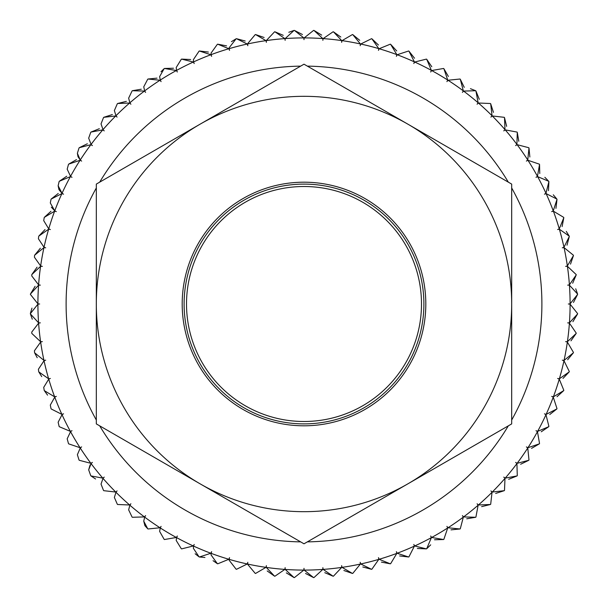 <?xml version="1.0" encoding="UTF-8"?>
<svg xmlns="http://www.w3.org/2000/svg" width="608" height="608" viewBox="0 0 608 608"><rect width="100%" height="100%" fill="white"/><g stroke="black" fill="none" stroke-linecap="round" stroke-linejoin="round"><path stroke-width="0.91" d="M186.512 304A117.496 117.496 0 0 0 304 421.496A117.496 117.496 0 0 0 421.496 304A117.496 117.496 0 0 0 304 186.504A117.496 117.496 0 0 0 186.512 304M313.956 577.585L322.818 569.422L313.956 577.585A273.767 273.767 0 0 1 313.591 577.6L304.167 570.091A9.264 9.264 0 0 1 304 568.336A9.264 9.264 0 0 1 303.833 570.091L294.409 577.6A273.767 273.767 0 0 1 294.052 577.585L285.19 569.422A9.264 9.264 0 0 1 285.144 567.659A9.264 9.264 0 0 1 284.856 569.4L274.915 576.217L284.856 569.4A266.091 266.091 0 0 1 266.296 567.408L274.558 576.179A273.767 273.767 0 0 0 274.915 576.217M266.296 567.408A9.264 9.264 0 0 1 266.388 565.645A9.264 9.264 0 0 1 265.97 567.363L255.573 573.45L265.97 567.363A266.091 266.091 0 0 1 247.608 564.049L247.608 564.049A9.264 9.264 0 0 1 247.813 562.294A9.264 9.264 0 0 1 247.274 563.973L236.474 569.308L247.274 563.973A266.091 266.091 0 0 1 229.201 559.36L229.155 560.242L229.201 559.36A9.264 9.264 0 0 1 229.528 557.627A9.264 9.264 0 0 1 228.874 559.269L217.717 563.814L228.874 559.269A266.091 266.091 0 0 1 211.174 553.371L211.044 554.906L217.375 563.7A273.767 273.767 0 0 0 217.717 563.814M211.174 553.371A9.264 9.264 0 0 1 211.63 551.669A9.264 9.264 0 0 1 210.854 553.257L199.401 556.996A273.767 273.767 0 0 1 199.074 556.86L195.138 553.759M31.791 274.915A273.767 273.767 0 0 1 31.829 274.558L40.592 266.296A266.091 266.091 0 0 0 38.6 284.848L31.738 275.903L31.791 274.915L31.738 275.903L38.6 284.848A9.264 9.264 0 0 0 40.341 285.144A9.264 9.264 0 0 0 38.578 285.182L30.415 294.052A273.767 273.767 0 0 0 30.408 294.409L37.909 303.833A9.264 9.264 0 0 0 39.664 304A9.264 9.264 0 0 0 37.909 304.167L30.408 313.591A273.767 273.767 0 0 0 30.415 313.948L38.578 322.818A9.264 9.264 0 0 0 40.341 322.856A9.264 9.264 0 0 0 38.6 323.152L31.738 332.097L31.791 333.085A273.767 273.767 0 0 0 31.829 333.442L40.592 341.704A9.264 9.264 0 0 0 42.355 341.62A9.264 9.264 0 0 0 40.645 342.038L34.413 350.793L34.557 352.427A273.767 273.767 0 0 0 34.618 352.784L43.958 360.4A9.264 9.264 0 0 0 45.706 360.187A9.264 9.264 0 0 0 44.027 360.726L38.41 369.246L38.699 371.526A273.767 273.767 0 0 0 38.783 371.876L48.64 378.807A9.264 9.264 0 0 0 50.373 378.472A9.264 9.264 0 0 0 48.739 379.126L43.715 387.364L44.194 390.283A273.767 273.767 0 0 0 44.308 390.625L54.629 396.834A9.264 9.264 0 0 0 56.331 396.378A9.264 9.264 0 0 0 54.743 397.146L50.304 405.057L51.011 408.599A273.767 273.767 0 0 0 51.148 408.933L61.887 414.382A9.264 9.264 0 0 0 63.551 413.812A9.264 9.264 0 0 0 62.024 414.694L58.14 422.241L59.113 426.383A273.767 273.767 0 0 0 59.272 426.702L70.376 431.376A9.264 9.264 0 0 0 72.002 430.684A9.264 9.264 0 0 0 70.543 431.672L67.176 438.816L68.468 443.536A273.767 273.767 0 0 0 68.651 443.848L80.058 447.716A9.264 9.264 0 0 0 81.632 446.91A9.264 9.264 0 0 0 80.241 448.005L77.376 454.708L79.025 459.99A273.767 273.767 0 0 0 79.23 460.279L90.881 463.326A9.264 9.264 0 0 0 92.393 462.414A9.264 9.264 0 0 0 91.086 463.6L88.677 469.832L90.721 475.638A273.767 273.767 0 0 0 90.949 475.92L102.798 478.124A9.264 9.264 0 0 0 104.234 477.105A9.264 9.264 0 0 0 103.01 478.382L101.034 484.105L103.512 490.413A273.767 273.767 0 0 0 103.755 490.679L115.725 492.039A9.264 9.264 0 0 0 117.086 490.914A9.264 9.264 0 0 0 115.968 492.275L114.372 497.466L117.321 504.245A273.767 273.767 0 0 0 117.587 504.488L129.626 504.99A9.264 9.264 0 0 0 130.902 503.774A9.264 9.264 0 0 0 129.876 505.21L128.638 509.838L132.08 517.051A273.767 273.767 0 0 0 132.362 517.279L144.408 516.914A9.264 9.264 0 0 0 145.593 515.614A9.264 9.264 0 0 0 144.674 517.119L143.746 521.162L147.721 528.77A273.767 273.767 0 0 0 148.018 528.983L160.003 527.759A9.264 9.264 0 0 0 161.09 526.376A9.264 9.264 0 0 0 160.284 527.942L159.623 531.384L164.152 539.349A273.767 273.767 0 0 0 164.464 539.532L176.328 537.464A9.264 9.264 0 0 0 177.323 536.005A9.264 9.264 0 0 0 176.624 537.624L176.183 540.444L181.298 548.728A273.767 273.767 0 0 0 181.625 548.887L193.314 545.976A9.264 9.264 0 0 0 194.195 544.449A9.264 9.264 0 0 0 193.618 546.113L193.359 548.302L199.074 556.86M90.721 475.638L88.677 469.832L90.113 464.877M30.4 313.264L31.966 308.112M34.413 257.207L34.557 255.573L34.413 257.207L40.645 265.962A9.264 9.264 0 0 0 42.355 266.38A9.264 9.264 0 0 0 40.592 266.296M38.41 238.754L38.699 236.474L38.41 238.754L44.027 247.274L38.41 238.754M50.304 202.943L51.011 199.401L50.304 202.943L54.743 210.854A9.264 9.264 0 0 0 56.331 211.622A9.264 9.264 0 0 0 54.629 211.166L44.308 217.375A273.767 273.767 0 0 0 44.194 217.717L43.715 220.636L48.739 228.874A9.264 9.264 0 0 0 50.373 229.528A9.264 9.264 0 0 0 48.64 229.193L38.783 236.124A273.767 273.767 0 0 0 38.699 236.474M58.923 189.506L58.14 185.759L59.113 181.617L58.14 185.759L62.024 193.306L59.06 189.787M67.176 169.184L68.468 164.464L67.176 169.184L70.543 176.328L67.176 169.184M77.999 156.644L77.376 153.292L79.025 148.01L77.376 153.292L80.241 159.995L78.044 156.758M88.677 138.168L90.721 132.362L88.677 138.168L91.086 144.4A9.264 9.264 0 0 0 92.393 145.586A9.264 9.264 0 0 0 90.881 144.674L79.23 147.721A273.767 273.767 0 0 0 79.025 148.01M101.034 123.895L103.512 117.587L101.034 123.895L103.01 129.618L101.034 123.895M114.372 110.534L117.321 103.755L114.372 110.534L115.968 115.725L114.372 110.534M128.638 98.162L132.08 90.949L128.638 98.162L129.876 102.79L128.638 98.162M143.746 86.838L147.721 79.23L143.746 86.838L144.674 90.881L143.746 86.838M161.014 71.736L164.152 68.651L159.623 76.616L160.284 80.058L159.623 76.616M176.183 67.556L181.298 59.272L176.183 67.556L176.624 70.376L176.183 67.556M193.359 59.698L199.074 51.14L193.359 59.698L193.618 61.887L193.359 59.698M211.044 53.094L217.375 44.3L211.044 53.094L211.174 54.629L211.044 53.094M231.443 41.663L236.124 38.783L229.155 47.758L229.201 48.64A9.264 9.264 0 0 0 229.528 50.373A9.264 9.264 0 0 0 228.874 48.731L217.717 44.186A273.767 273.767 0 0 0 217.375 44.3M274.558 31.821A273.767 273.767 0 0 1 274.915 31.783L284.856 38.6A266.091 266.091 0 0 0 266.296 40.592L274.558 31.821L266.296 40.592A9.264 9.264 0 0 0 266.388 42.355A9.264 9.264 0 0 0 265.97 40.637L255.573 34.55A273.767 273.767 0 0 0 255.216 34.618L247.6 43.738M284.856 38.6A9.264 9.264 0 0 1 285.144 40.341A9.264 9.264 0 0 1 285.19 38.578L294.052 30.415L288.808 32.277M96.322 187.978A237.895 237.895 0 0 0 96.322 420.022M99.689 425.851A237.895 237.895 0 0 0 300.633 541.872M307.367 541.872A237.895 237.895 0 0 0 508.318 425.851M511.685 420.022A237.895 237.895 0 0 0 511.685 187.978M274.558 576.179L267.193 570.95M255.216 573.382L247.6 564.262L255.216 573.382A273.767 273.767 0 0 0 255.573 573.45M236.124 569.217L229.155 560.242L236.124 569.217A273.767 273.767 0 0 0 236.474 569.308M217.375 563.7L213.066 560.682M204.942 557.483L199.401 556.996M176.624 537.624A266.091 266.091 0 0 0 193.314 545.976L181.625 548.887M181.298 548.728L176.183 540.444M160.284 527.942A266.091 266.091 0 0 0 176.328 537.464L164.464 539.532M164.152 539.349L159.623 531.384M144.674 517.119A266.091 266.091 0 0 0 160.003 527.759L148.018 528.983M147.721 528.77L144.932 525.707M144.886 525.631L143.746 521.162M129.876 505.21A266.091 266.091 0 0 0 144.408 516.914L132.362 517.279M132.08 517.051L128.638 509.838M115.968 492.275A266.091 266.091 0 0 0 129.626 504.99L117.587 504.488M117.321 504.245L114.372 497.466M103.01 478.382A266.091 266.091 0 0 0 115.725 492.039L103.755 490.679M103.512 490.413L101.034 484.105M95.585 478.998L90.949 475.92M80.241 448.005A266.091 266.091 0 0 0 90.881 463.326L79.23 460.279M79.025 459.99L77.376 454.708M70.543 431.672A266.091 266.091 0 0 0 80.058 447.716L68.651 443.848M68.468 443.536L67.176 438.816M62.024 414.694A266.091 266.091 0 0 0 70.376 431.376L59.272 426.702M59.113 426.383L58.14 422.241M54.743 397.146A266.091 266.091 0 0 0 61.887 414.382L51.148 408.933M51.011 408.599L50.304 405.057M47.568 395.132L44.308 390.625M41.716 376.603L38.783 371.876M38.699 371.526L38.41 369.246M37.21 357.709L34.618 352.784M34.557 352.427L34.413 350.793M38.6 323.152A266.091 266.091 0 0 0 40.592 341.704L31.829 333.442M32.277 319.192L30.415 313.948M30.415 294.052L35.104 286.322M31.829 274.558L37.05 267.186M48.64 229.193A266.091 266.091 0 0 0 44.027 247.274A9.264 9.264 0 0 0 45.706 247.813A9.264 9.264 0 0 0 43.958 247.6L34.618 255.216A273.767 273.767 0 0 0 34.557 255.573M34.618 255.216L40.356 248.239M38.783 236.124L45.007 229.573M44.308 217.375L50.981 211.288M59.113 181.617A273.767 273.767 0 0 1 59.272 181.298L70.376 176.624A266.091 266.091 0 0 0 62.024 193.306A9.264 9.264 0 0 0 63.551 194.188A9.264 9.264 0 0 0 61.887 193.618L51.148 199.067A273.767 273.767 0 0 0 51.011 199.401M61.887 193.618A266.091 266.091 0 0 0 54.743 210.854L51.323 207.161M51.148 199.067L58.239 193.473M59.272 181.298L66.751 176.221M90.881 144.674A266.091 266.091 0 0 0 80.241 159.995A9.264 9.264 0 0 0 81.632 161.09A9.264 9.264 0 0 0 80.058 160.284L68.651 164.152A273.767 273.767 0 0 0 68.468 164.464M68.651 164.152L76.471 159.623M79.23 147.721L87.347 143.754M103.512 117.587A273.767 273.767 0 0 1 103.755 117.321L115.725 115.961A266.091 266.091 0 0 0 103.01 129.618A9.264 9.264 0 0 0 104.234 130.895A9.264 9.264 0 0 0 102.798 129.876L90.949 132.08A273.767 273.767 0 0 0 90.721 132.362M90.949 132.08L99.332 128.706M103.755 117.321L112.358 114.555M132.08 90.949A273.767 273.767 0 0 1 132.362 90.721L144.408 91.086A266.091 266.091 0 0 0 129.876 102.79A9.264 9.264 0 0 0 130.902 104.226A9.264 9.264 0 0 0 129.626 103.01L117.587 103.512A273.767 273.767 0 0 0 117.321 103.755M117.587 103.512L126.358 101.361M132.362 90.721L141.269 89.209M164.152 68.651A273.767 273.767 0 0 1 164.464 68.468L176.328 70.536A266.091 266.091 0 0 0 160.284 80.058A9.264 9.264 0 0 0 161.09 81.624A9.264 9.264 0 0 0 160.003 80.241L148.018 79.017A273.767 273.767 0 0 0 147.721 79.23M148.018 79.017L157.008 78.143M164.464 68.468L173.493 68.233M199.074 51.14A273.767 273.767 0 0 1 199.401 51.004L210.854 54.743A266.091 266.091 0 0 0 193.618 61.887A9.264 9.264 0 0 0 194.195 63.551A9.264 9.264 0 0 0 193.314 62.024L181.625 59.113A273.767 273.767 0 0 0 181.298 59.272M181.625 59.113L190.646 59.523M199.401 51.004L208.377 52.06M217.717 44.186L226.594 45.881M265.97 40.637A266.091 266.091 0 0 0 247.608 43.951A9.264 9.264 0 0 0 247.813 45.706A9.264 9.264 0 0 0 247.274 44.027L236.474 38.692A273.767 273.767 0 0 0 236.124 38.783M236.474 38.692L245.206 41.017M255.573 34.55L264.115 37.491M274.915 31.783L283.229 35.325M304.167 570.091A266.091 266.091 0 0 0 322.818 569.422A9.264 9.264 0 0 0 322.863 567.659A9.264 9.264 0 0 0 323.152 569.4L333.085 576.217A273.767 273.767 0 0 0 333.442 576.179L341.704 567.408A9.264 9.264 0 0 0 341.62 565.645A9.264 9.264 0 0 0 342.038 567.363L352.435 573.45A273.767 273.767 0 0 0 352.784 573.382L360.4 564.049A9.264 9.264 0 0 0 360.194 562.294A9.264 9.264 0 0 0 360.726 563.973L371.534 569.308A273.767 273.767 0 0 0 371.883 569.217L378.807 559.36A9.264 9.264 0 0 0 378.472 557.627A9.264 9.264 0 0 0 379.134 559.269L390.29 563.814A273.767 273.767 0 0 0 390.632 563.7L396.834 553.371A9.264 9.264 0 0 0 396.378 551.669A9.264 9.264 0 0 0 397.153 553.257L408.599 556.996A273.767 273.767 0 0 0 408.933 556.86L414.39 546.113A9.264 9.264 0 0 0 413.812 544.449A9.264 9.264 0 0 0 414.694 545.976L426.383 548.887A273.767 273.767 0 0 0 426.71 548.728L431.384 537.624A9.264 9.264 0 0 0 430.684 536.005A9.264 9.264 0 0 0 431.672 537.464L443.544 539.532A273.767 273.767 0 0 0 443.855 539.349L447.724 527.942A9.264 9.264 0 0 0 446.91 526.376A9.264 9.264 0 0 0 448.005 527.759L459.99 528.983A273.767 273.767 0 0 0 460.286 528.77L463.334 517.119A9.264 9.264 0 0 0 462.414 515.614A9.264 9.264 0 0 0 463.6 516.914L475.638 517.279A273.767 273.767 0 0 0 475.92 517.051L478.131 505.21A9.264 9.264 0 0 0 477.105 503.774A9.264 9.264 0 0 0 478.382 504.99L490.42 504.488A273.767 273.767 0 0 0 490.686 504.245L492.039 492.275A9.264 9.264 0 0 0 490.914 490.914A9.264 9.264 0 0 0 492.275 492.039L504.245 490.679A273.767 273.767 0 0 0 504.496 490.413L504.99 478.382A9.264 9.264 0 0 0 503.774 477.105A9.264 9.264 0 0 0 505.21 478.124L517.058 475.92A273.767 273.767 0 0 0 517.279 475.638L516.922 463.6A9.264 9.264 0 0 0 515.614 462.414A9.264 9.264 0 0 0 517.119 463.326L528.778 460.279A273.767 273.767 0 0 0 528.983 459.99L527.767 448.005A9.264 9.264 0 0 0 526.376 446.91A9.264 9.264 0 0 0 527.942 447.716L539.349 443.848A273.767 273.767 0 0 0 539.539 443.536L537.464 431.672A9.264 9.264 0 0 0 536.005 430.684A9.264 9.264 0 0 0 537.624 431.376L548.728 426.702A273.767 273.767 0 0 0 548.895 426.383L545.976 414.694A9.264 9.264 0 0 0 544.449 413.812A9.264 9.264 0 0 0 546.121 414.382L556.86 408.933A273.767 273.767 0 0 0 556.996 408.599L553.257 397.146A9.264 9.264 0 0 0 551.676 396.378A9.264 9.264 0 0 0 553.379 396.834L563.7 390.625A273.767 273.767 0 0 0 563.814 390.283L559.269 379.126A9.264 9.264 0 0 0 557.635 378.472A9.264 9.264 0 0 0 559.36 378.807L569.217 371.876A273.767 273.767 0 0 0 569.308 371.526L563.981 360.726A9.264 9.264 0 0 0 562.301 360.187A9.264 9.264 0 0 0 564.049 360.4L573.39 352.784A273.767 273.767 0 0 0 573.45 352.427L567.363 342.038A9.264 9.264 0 0 0 565.645 341.62A9.264 9.264 0 0 0 567.408 341.704L576.179 333.442A273.767 273.767 0 0 0 576.217 333.085L569.407 323.152A9.264 9.264 0 0 0 567.667 322.856A9.264 9.264 0 0 0 569.43 322.818L577.585 313.948A273.767 273.767 0 0 0 577.6 313.591L570.099 304.167A9.264 9.264 0 0 0 568.336 304A9.264 9.264 0 0 0 570.099 303.833L577.6 294.409A273.767 273.767 0 0 0 577.585 294.052L569.43 285.182A9.264 9.264 0 0 0 567.667 285.144A9.264 9.264 0 0 0 569.407 284.848L576.217 274.915A273.767 273.767 0 0 0 576.179 274.558L567.408 266.296A9.264 9.264 0 0 0 565.645 266.38A9.264 9.264 0 0 0 567.363 265.962L573.45 255.573A273.767 273.767 0 0 0 573.39 255.216L564.049 247.6A9.264 9.264 0 0 0 562.301 247.813A9.264 9.264 0 0 0 563.981 247.274L569.308 236.474A273.767 273.767 0 0 0 569.217 236.124L559.36 229.193A9.264 9.264 0 0 0 557.635 229.528A9.264 9.264 0 0 0 559.269 228.874L563.814 217.717A273.767 273.767 0 0 0 563.7 217.375L553.379 211.166A9.264 9.264 0 0 0 551.676 211.622A9.264 9.264 0 0 0 553.257 210.854L556.996 199.401A273.767 273.767 0 0 0 556.86 199.067L546.121 193.618A9.264 9.264 0 0 0 544.449 194.188A9.264 9.264 0 0 0 545.976 193.306L548.895 181.617A273.767 273.767 0 0 0 548.728 181.298L537.624 176.624A9.264 9.264 0 0 0 536.005 177.316A9.264 9.264 0 0 0 537.464 176.328L539.539 164.464A273.767 273.767 0 0 0 539.349 164.152L527.942 160.284A9.264 9.264 0 0 0 526.376 161.09A9.264 9.264 0 0 0 527.767 159.995L528.983 148.01A273.767 273.767 0 0 0 528.778 147.721L517.119 144.674A9.264 9.264 0 0 0 515.614 145.586A9.264 9.264 0 0 0 516.922 144.4L517.279 132.362A273.767 273.767 0 0 0 517.058 132.08L505.21 129.876A9.264 9.264 0 0 0 503.774 130.895A9.264 9.264 0 0 0 504.99 129.618L504.496 117.587A273.767 273.767 0 0 0 504.245 117.321L492.275 115.961A9.264 9.264 0 0 0 490.914 117.086A9.264 9.264 0 0 0 492.039 115.725L490.686 103.755A273.767 273.767 0 0 0 490.42 103.512L478.382 103.01A9.264 9.264 0 0 0 477.105 104.226A9.264 9.264 0 0 0 478.131 102.79L475.92 90.949A273.767 273.767 0 0 0 475.638 90.721L463.6 91.086A9.264 9.264 0 0 0 462.414 92.386A9.264 9.264 0 0 0 463.334 90.881L460.286 79.23A273.767 273.767 0 0 0 459.99 79.017L448.005 80.241A9.264 9.264 0 0 0 446.91 81.624A9.264 9.264 0 0 0 447.724 80.058L443.855 68.651A273.767 273.767 0 0 0 443.544 68.468L431.672 70.536A9.264 9.264 0 0 0 430.684 71.995A9.264 9.264 0 0 0 431.384 70.376L426.71 59.272A273.767 273.767 0 0 0 426.383 59.113L414.694 62.024A9.264 9.264 0 0 0 413.812 63.551A9.264 9.264 0 0 0 414.39 61.887L408.933 51.14A273.767 273.767 0 0 0 408.599 51.004L397.153 54.743A9.264 9.264 0 0 0 396.378 56.331A9.264 9.264 0 0 0 396.834 54.629L390.632 44.3A273.767 273.767 0 0 0 390.29 44.186L379.134 48.731A9.264 9.264 0 0 0 378.472 50.373A9.264 9.264 0 0 0 378.807 48.64L371.883 38.783A273.767 273.767 0 0 0 371.534 38.692L360.726 44.027A9.264 9.264 0 0 0 360.194 45.706A9.264 9.264 0 0 0 360.4 43.951L352.784 34.618A273.767 273.767 0 0 0 352.435 34.55L342.038 40.637A9.264 9.264 0 0 0 341.62 42.355A9.264 9.264 0 0 0 341.704 40.592L333.442 31.821A273.767 273.767 0 0 0 333.085 31.783L323.152 38.6A9.264 9.264 0 0 0 322.863 40.341A9.264 9.264 0 0 0 322.818 38.578L313.956 30.415A273.767 273.767 0 0 0 313.591 30.4L304.167 37.909A9.264 9.264 0 0 0 304 39.664A9.264 9.264 0 0 0 303.833 37.909L294.409 30.4A273.767 273.767 0 0 0 294.052 30.415M294.409 30.4L302.45 34.527M322.818 38.578A266.091 266.091 0 0 0 304.167 37.909L313.591 30.4M313.956 30.415L321.678 35.104M341.704 40.592A266.091 266.091 0 0 0 323.152 38.6L333.085 31.783M333.442 31.821L340.814 37.05M360.4 43.951A266.091 266.091 0 0 0 342.038 40.637L352.435 34.55M352.784 34.618L359.761 40.356M378.807 48.64A266.091 266.091 0 0 0 360.726 44.027L371.534 38.692M371.883 38.783L378.434 45.007M396.834 54.629A266.091 266.091 0 0 0 379.134 48.731L390.29 44.186M390.632 44.3L396.72 50.973M414.39 61.887A266.091 266.091 0 0 0 397.153 54.743L408.599 51.004M408.933 51.14L414.534 58.231M431.384 70.376A266.091 266.091 0 0 0 414.694 62.024L426.383 59.113M426.71 59.272L431.786 66.743M447.724 80.058A266.091 266.091 0 0 0 431.672 70.536L443.544 68.468M443.855 68.651L448.385 76.464M463.334 90.881A266.091 266.091 0 0 0 448.005 80.241L459.99 79.017M460.286 79.23L464.246 87.347M470.463 88.692L475.638 90.721M475.92 90.949L479.294 99.332M492.039 115.725A266.091 266.091 0 0 0 478.382 103.01L490.42 103.512M490.686 103.755L493.453 112.358M504.99 129.618A266.091 266.091 0 0 0 492.275 115.961L504.245 117.321M504.496 117.587L506.639 126.358M516.922 144.4A266.091 266.091 0 0 0 505.21 129.876L517.058 132.08M517.279 132.362L518.799 141.269M527.767 159.995A266.091 266.091 0 0 0 517.119 144.674L528.778 147.721M528.983 148.01L529.857 157.001M537.464 176.328A266.091 266.091 0 0 0 527.942 160.284L539.349 164.152M539.539 164.464L539.767 173.493M544.859 177.3L548.728 181.298M548.895 181.617L548.477 190.646M553.288 194.811L556.86 199.067M556.996 199.401L555.94 208.369M559.269 228.874A266.091 266.091 0 0 0 553.379 211.166L563.7 217.375M563.814 217.717L562.119 226.586M566.284 231.397L569.217 236.124M569.308 236.474L566.99 245.199M567.363 265.962A266.091 266.091 0 0 0 564.049 247.6L573.39 255.216M573.45 255.573L570.509 264.115M569.407 284.848A266.091 266.091 0 0 0 567.408 266.296L576.179 274.558M576.217 274.915L572.675 283.229M575.723 288.808L577.585 294.052M577.6 294.409L573.473 302.45M569.43 322.818A266.091 266.091 0 0 0 570.099 304.167L577.6 313.591M577.585 313.948L572.903 321.678M567.408 341.704A266.091 266.091 0 0 0 569.407 323.152L576.217 333.085M576.179 333.442L570.958 340.814M564.049 360.4A266.091 266.091 0 0 0 567.363 342.038L573.45 352.427M573.39 352.784L567.652 359.761M559.36 378.807A266.091 266.091 0 0 0 563.981 360.726L569.308 371.526M569.217 371.876L563 378.427M553.379 396.834A266.091 266.091 0 0 0 559.269 379.126L563.814 390.283M563.7 390.625L557.027 396.712M546.121 414.382A266.091 266.091 0 0 0 553.257 397.146L556.996 408.599M556.86 408.933L549.769 414.527M537.624 431.376A266.091 266.091 0 0 0 545.976 414.694L548.895 426.383M548.728 426.702L541.257 431.779M527.942 447.716A266.091 266.091 0 0 0 537.464 431.672L539.539 443.536M539.349 443.848L531.536 448.377M517.119 463.326A266.091 266.091 0 0 0 527.767 448.005L528.983 459.99M528.778 460.279L520.661 464.246M505.21 478.124A266.091 266.091 0 0 0 516.922 463.6L517.279 475.638M517.058 475.92L508.676 479.294M492.275 492.039A266.091 266.091 0 0 0 504.99 478.382L504.496 490.413M504.245 490.679L495.649 493.445M478.382 504.99A266.091 266.091 0 0 0 492.039 492.275L490.686 504.245M490.42 504.488L481.642 506.639M463.6 516.914A266.091 266.091 0 0 0 478.131 505.21L475.92 517.051M475.638 517.279L466.739 518.791M448.005 527.759A266.091 266.091 0 0 0 463.334 517.119L460.286 528.77M459.99 528.983L450.999 529.857M431.672 537.464A266.091 266.091 0 0 0 447.724 527.942L443.855 539.349M443.544 539.532L434.515 539.767M430.7 544.859L426.71 548.728M426.383 548.887L417.362 548.477M397.153 553.257A266.091 266.091 0 0 0 414.39 546.113L408.933 556.86M408.599 556.996L399.631 555.94M379.134 559.269A266.091 266.091 0 0 0 396.834 553.371L390.632 563.7M390.29 563.814L381.414 562.119M360.726 563.973A266.091 266.091 0 0 0 378.807 559.36L371.883 569.217M371.534 569.308L362.801 566.983M342.038 567.363A266.091 266.091 0 0 0 360.4 564.049L352.784 573.382M352.435 573.45L343.892 570.509M323.152 569.4A266.091 266.091 0 0 0 341.704 567.408L333.442 576.179M333.085 576.217L324.778 572.675M313.591 577.6L305.558 573.473M508.318 182.149A237.895 237.895 0 0 0 307.367 66.128M300.633 66.128A237.895 237.895 0 0 0 99.689 182.149M210.854 54.743A9.264 9.264 0 0 1 211.63 56.331A9.264 9.264 0 0 1 211.174 54.629A266.091 266.091 0 0 1 228.874 48.731M176.328 70.536A9.264 9.264 0 0 1 177.323 71.995A9.264 9.264 0 0 1 176.624 70.376A266.091 266.091 0 0 1 193.314 62.024M144.408 91.086A9.264 9.264 0 0 1 145.593 92.386A9.264 9.264 0 0 1 144.674 90.881A266.091 266.091 0 0 1 160.003 80.241M115.725 115.961A9.264 9.264 0 0 1 117.086 117.086A9.264 9.264 0 0 1 115.968 115.725A266.091 266.091 0 0 1 129.626 103.01M70.376 176.624A9.264 9.264 0 0 1 72.002 177.316A9.264 9.264 0 0 1 70.543 176.328A266.091 266.091 0 0 1 80.058 160.284M286.33 572.896L294.052 577.585A273.767 273.767 0 0 0 294.409 577.6L303.833 570.091A266.091 266.091 0 0 1 285.19 569.422M511.685 184.095L304 64.19L200.161 124.138L96.322 184.095L96.322 423.905L304 543.81L407.846 483.862L511.685 423.905L511.685 184.095M200.161 483.862A207.685 207.685 0 0 1 200.161 124.138A207.685 207.685 0 0 1 511.685 304A207.685 207.685 0 0 1 200.161 483.862M184.11 304A119.89 119.89 0 0 1 304 184.11A119.89 119.89 0 0 1 423.89 304A119.89 119.89 0 0 1 304 423.89A119.89 119.89 0 0 1 184.11 304M425.813 304A121.805 121.805 0 0 1 304 425.805A121.805 121.805 0 0 1 182.195 304A121.805 121.805 0 0 1 304 182.195A121.805 121.805 0 0 1 425.813 304M193.618 546.113A266.091 266.091 0 0 0 210.854 553.257M91.086 463.6A266.091 266.091 0 0 0 102.798 478.124M48.739 379.126A266.091 266.091 0 0 0 54.629 396.834M44.027 360.726A266.091 266.091 0 0 0 48.64 378.807M40.645 342.038A266.091 266.091 0 0 0 43.958 360.4M37.909 304.167A266.091 266.091 0 0 0 38.578 322.818M38.578 285.182A266.091 266.091 0 0 0 37.909 303.833M43.958 247.6A266.091 266.091 0 0 0 40.645 265.962M54.629 211.166A266.091 266.091 0 0 0 48.739 228.874M102.798 129.876A266.091 266.091 0 0 0 91.086 144.4M247.274 44.027A266.091 266.091 0 0 0 229.201 48.64M303.833 37.909A266.091 266.091 0 0 0 285.19 38.578M478.131 102.79A266.091 266.091 0 0 0 463.6 91.086M545.976 193.306A266.091 266.091 0 0 0 537.624 176.624M553.257 210.854A266.091 266.091 0 0 0 546.121 193.618M563.981 247.274A266.091 266.091 0 0 0 559.36 229.193M570.099 303.833A266.091 266.091 0 0 0 569.43 285.182M414.694 545.976A266.091 266.091 0 0 0 431.384 537.624"/></g></svg>
